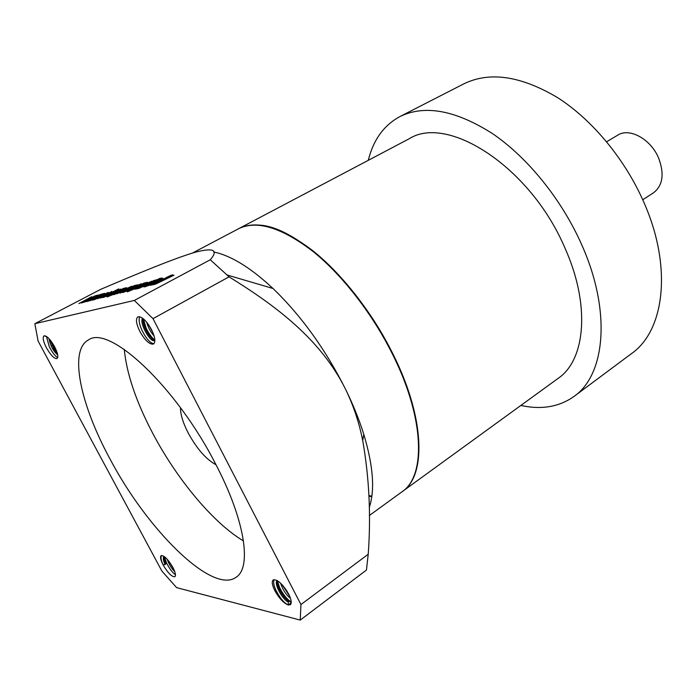 <?xml version="1.0" encoding="UTF-8"?>
<svg xmlns="http://www.w3.org/2000/svg" width="697" height="697" viewBox="0 0 697 697"><rect width="100%" height="100%" fill="white"/><g stroke="black" fill="none" stroke-linecap="round" stroke-linejoin="round"><path stroke-width="1.05" d="M368.957 496.107L371.78 496.743M369.314 515.527L402.056 491.751C425.545 476.347 424.717 420.256 394.302 357.849C374.167 316.055 343.081 275.646 312.944 251.399C281.449 227.361 256.601 219.843 238.4 228.825L192.485 253.046M34.85 323.696L134.338 300.433L210.267 259.763C218.71 250.023 213.726 247.496 195.317 252.201C174.023 258.43 136.507 274.087 100.699 289.351L34.85 323.696L38.082 341.007L161.887 571.061L176.629 587.632L300.233 620.086L300.947 604.552L368.216 554.254C371.065 515.641 369.236 477.75 362.719 440.582C359.164 422.643 353.457 405.576 345.616 389.362C353.213 404.852 359.269 419.855 363.799 434.362C373.27 465.927 375.091 490.296 369.253 507.477M57.076 352.455L52.502 345.015L50.724 340.667M44.32 335.771L43.998 335.884C42.404 337.461 43.24 341.486 46.516 347.96C50.82 355.357 54.322 358.903 57.023 358.572C58.609 357.03 57.773 353.022 54.514 346.548C50.498 339.57 47.1 335.98 44.32 335.771L47.44 337.165M57.712 357.587C55.124 356.237 52.292 352.543 49.234 346.505L46.464 336.442M56.518 350.879L52.85 344.562M153.314 339.544L145.603 328.357L143.042 320.559M154.725 340.014C151.615 337.514 148.74 333.532 146.117 328.069L143.347 318.773M151.441 329.472C146.204 320.367 141.665 316.159 137.832 316.865C135.497 318.973 136.185 323.852 139.897 331.511C145.107 340.563 149.637 344.745 153.497 344.039C155.806 341.983 155.117 337.121 151.441 329.472M153.959 343.682C150.369 343.386 146.379 338.942 141.97 330.361C139.313 324.393 138.529 319.836 139.618 316.682M154.865 340.763L154.385 340.432C150.883 343.151 139.243 323.922 142.458 318.085M289.116 601.223C285.317 598.174 281.971 593.687 279.079 587.745L277.397 583.145M291.233 601.929C287.051 599.455 283.156 594.619 279.541 587.414L277.467 580.923M288.61 593.949C282.581 583.868 277.441 579.198 273.18 579.939C271.542 581.568 272.118 585.184 274.906 590.795C279.253 598.479 283.705 603.21 288.253 604.987L290.327 604.743C291.938 603.14 291.372 599.542 288.61 593.949M291.241 602.426L289.211 601.258L288.288 601.947L288.253 604.987C284.01 602.975 279.872 598.017 275.838 590.115C273.703 585.323 273.119 581.821 274.104 579.599M289.089 594.916L283.165 585.872M287.608 592.136L285.16 588.407M288.253 604.987L291.215 602.792M164.3 556.563C163.847 558.175 164.37 560.667 165.886 564.021L164.126 557.617M175.478 574.798C172.49 572.734 169.493 568.752 166.505 562.862L164.414 556.642M165.886 564.021L163.203 565.093C167.994 573.134 171.88 577.003 174.877 576.707C176.088 575.469 175.409 572.342 172.83 567.314C168.012 559.229 164.117 555.343 161.146 555.648C159.927 556.912 160.615 560.057 163.203 565.093C161.042 560.397 160.476 557.191 161.495 555.5M215.774 464.324C176.297 386.6 108.924 324.218 88.397 339.988C68.628 350.417 80.512 404.704 109.856 458.696C147.015 529.546 212.263 594.741 236.091 577.264C251.974 567.532 245.048 520.145 215.774 464.324M124.275 349.424C126.645 373.636 136.046 401.446 152.486 432.846C176.602 478.822 213.247 523.081 243.462 540.907M180.479 407.693C180.462 414.488 183.041 422.922 188.207 432.994C196.894 448.851 206.164 459.436 216 464.751M368.931 495.558L371.849 496.22M413.487 477.018C424.734 453.468 418.374 406.682 394.563 357.596C360.471 284.864 294.308 223.972 256.662 225.079M368.948 495.916L371.806 496.552M368.295 160.319C373.322 139.87 383.855 125.294 399.895 116.582C424.665 104.48 455.507 110.143 492.413 133.563C527.568 157.417 561.625 199.42 581.568 244.42C611.6 311.219 605.344 374.82 574.067 396.401C559.168 406.943 541.438 409.958 520.877 405.445M399.895 116.582L463.784 83.875C489.608 71.233 520.886 75.825 557.626 97.658C592.555 119.936 625.662 159.979 644.368 203.463C672.579 267.979 664.197 330.875 631.621 353.518L574.067 396.401M606.643 141.77L617.699 135.174C629.496 127.333 651.059 139.2 658.761 158.411C664.494 174.119 662.76 185.576 653.542 192.764L642.747 199.769M238.818 228.607L409.069 138.816C447.622 114.029 530.417 167.045 564.727 247.548C590.673 304.824 585.541 359.905 558.166 378.349L402.439 491.472C425.937 476.06 425.126 419.969 394.72 357.578C374.594 315.793 343.508 275.393 313.38 251.155C281.876 227.135 257.019 219.616 238.818 228.607L238.609 228.721M107.268 296.931L123.299 288.48L126.575 287.695L117.532 292.601L107.268 296.931M148.609 282.503L143.268 284.777L151.868 281.205L138.59 288.436L135.174 289.185L148.609 282.503M94.592 299.588L99.183 297.514L94.592 299.588M87.648 299.536L78.883 303.57L91.612 296.73L85.504 300.39L95.019 295.85L87.5 299.876L95.768 295.65L98.312 294.988L90.854 299.013L100.464 294.43L92.884 298.49L101.231 294.23L103.827 293.55L96.317 297.619L104.663 293.332L98.39 297.079L108.235 292.4L93.799 299.788L92.074 300.224L98.521 296.748L89.564 300.86L101.091 294.648L88.319 301.174L86.628 301.609L93.032 298.159L84.171 302.228L95.611 296.077L82.952 302.542L81.296 302.96L87.752 299.736M155.544 284.141L170.425 276.204L172.499 275.663L170.399 276.787L173.997 275.219L155.544 284.141M152.66 284.873L167.489 276.97L169.641 276.413L154.778 284.332L152.66 284.873M168.334 276.526L172.795 274.731L168.334 276.526M150.569 285.404L155.71 283.087L150.569 285.404M162.776 278.138L154.534 283.156L147.137 286.058L151.049 283.81L152.739 283.374L150.064 284.846L151.789 284.097L156.372 280.978L162.776 278.138L163.002 278.565M157.13 279.785L159.413 278.565L161.399 278.051L159.77 279.096L145.586 286.667L143.87 286.946L156.755 279.88L157.409 280.333M139.313 288.253L153.898 280.508L155.858 280.002L153.793 281.091L157.278 279.575L139.313 288.253M127.385 291.851L143.861 283.121L147.389 282.285L138.137 287.33L127.385 291.851M134.19 286.946L141.325 283.731L137.91 286.101L136.142 286.563L138.938 285.012L129.111 290.187L134.835 287.739L126.044 291.459L134.19 286.946L134.399 287.347M120.032 293.141L134.251 285.631L137.675 284.812L124.144 292.095L122.341 292.557L134.129 286.258L120.032 293.141M124.807 289.377L131.811 286.214L128.396 288.558L126.68 289.002L129.45 287.469L119.745 292.574L125.347 290.17L116.739 293.82L124.998 289.752M113.733 294.735L118.516 292.583L113.733 294.735M113.489 292.418L120.79 289.081L117.723 291.241L105.918 296.573L113.681 292.775M100.29 298.142L118.769 288.88L104.184 297.157L102.511 297.584L113.942 291.494L100.29 298.142M111.842 291.416L103.888 296.103L97.319 298.725L106.057 293.986L112.017 291.747M173.753 569.144L169.005 561.407M165.058 564.587C163.168 560.336 162.819 557.591 164.004 556.354M174.773 571.636C171.575 568.586 169.031 564.439 167.141 559.177M289.211 601.258C284.716 600.073 275.716 585.646 277.519 580.74M289.708 596.266L282.241 584.835M288.288 601.947C283.313 600.657 273.625 584.051 277.049 580.462M290.51 598.392C286.075 594.846 282.755 589.749 280.551 583.119M154.821 340.014C150.935 340.65 141.569 325.063 143.155 318.616M152.983 332.791L148.749 324.959M154.847 339.962L154.377 340.432L154.856 340.171M154.081 335.919C150.691 332.269 148.217 327.686 146.658 322.162M57.381 353.475L53.869 348.892L50.062 339.848M57.694 354.895C53.46 351.427 50.524 345.965 48.877 338.515M300.947 604.552L153 318.651L134.338 300.433M368.216 554.254L366.439 570.059L300.233 620.086M213.648 251.957C230.934 255.529 250.711 267.709 272.997 288.488C301.383 315.889 325.586 349.511 345.616 389.362C320.942 339.622 276.526 306.201 229.052 276.84L153 318.651M210.267 259.763L229.052 276.84M96.055 296.208L95.768 295.65M101.527 294.796L101.231 294.23M170.652 276.648L170.425 276.204M167.724 277.432L167.489 276.97M170.878 275.751L170.643 275.289M153.802 283.548L153.453 282.869M156.825 281.849L156.372 280.978M157.034 280.429L156.755 279.88M148.862 282.982L148.635 282.546M140.62 286.833L143.643 285.23L138.607 287.765L140.62 286.833L140.829 287.251M138.93 288.253L138.677 287.774M144.331 284.045L143.861 283.121M144.715 283.836L144.453 283.322M135.906 288L143.843 283.766L133.824 288.985L136.107 288.392M134.713 286.511L134.251 285.631M135.07 286.319L134.817 285.822M123.735 289.325L123.299 288.48M124.031 289.168L123.787 288.689M115.441 293.219L123.177 289.124L113.437 294.178L115.632 293.585M110.596 294.526L118.525 290.327L108.845 295.354L110.771 294.857M115.249 291.329L115.005 290.858M103.487 296.312L103.2 295.763M106.397 294.639L106.057 293.986M137.901 288.27L137.64 287.765M144.044 285.535L143.721 284.899M54.558 348.822L53.869 348.892M52.502 345.015L52.075 345.538M363.799 434.362L362.719 440.582M272.997 288.488L227.178 275.019M153.07 283.365L153.296 283.81M153.671 282.625L154.072 283.4M148.67 282.52L148.897 282.956M138.625 287.791L138.877 288.279M103.313 295.65L103.618 296.242"/></g></svg>
